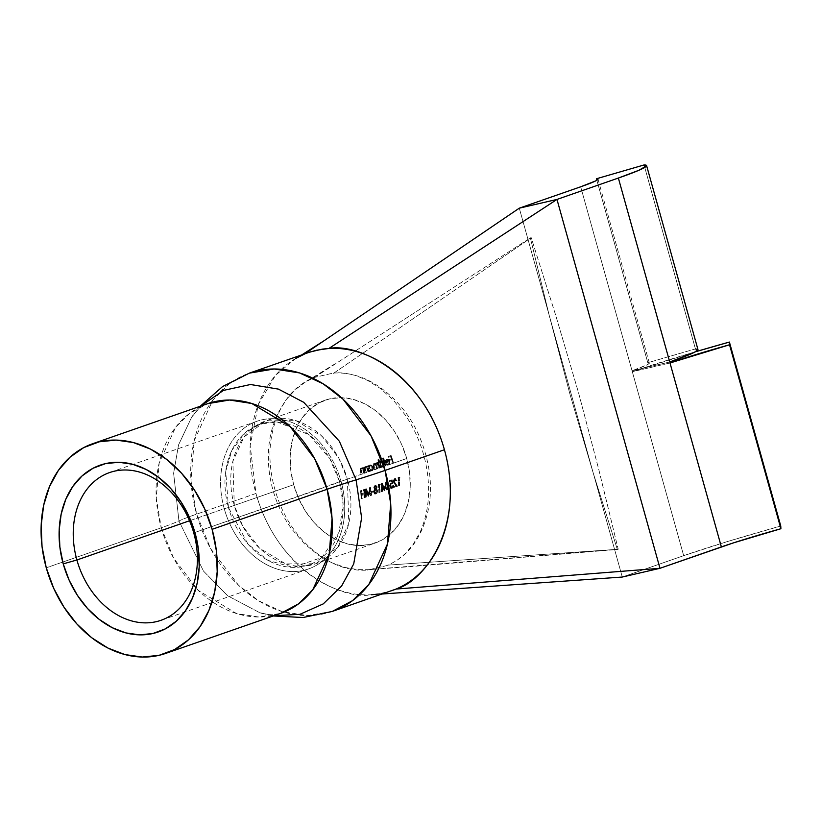 <?xml version="1.0" encoding="UTF-8"?>
<svg xmlns="http://www.w3.org/2000/svg" width="822" height="822" viewBox="0 0 822 822"><rect width="100%" height="100%" fill="white"/><g stroke="black" fill="none" stroke-linecap="round" stroke-linejoin="round"><path stroke-width="0.62" stroke-dasharray="4.11 3.08" d="M389.885 461.872L388.323 459.334L386.299 459.683L386.176 462.807L389.361 461.697L388.929 464.091L386.73 463.947L388.261 465.005L389.731 464.07L389.885 461.872M387.224 459.827L389.104 461.019L388.354 461.193L387.224 459.827L389.104 461.019L386.402 461.964L386.998 459.94L386.463 460.001L385.652 462.139L386.402 461.964L387.224 459.827L386.463 460.001L388.313 460.032L386.237 460.115L385.652 462.139L388.354 461.193L386.463 460.001M384.131 463.865L381.973 461.121L380.802 461.378L380.154 462.837A76.703 58.67 -109.2 0 0 378.993 459.529L378.552 459.683A76.703 58.67 70.8 0 1 381.089 467.502L381.531 467.358A76.703 58.67 -109.2 0 0 381.254 466.382L383.473 466.67L384.131 463.865M383.432 463.176L383.299 465.899L381.593 465.992L380.586 464.111L380.925 462.19L382.025 461.82L383.432 463.176M373.198 467.667L371.041 464.923L369.869 465.18L369.201 466.598A76.703 58.67 -109.2 0 0 368.852 465.571L368.42 465.725A76.703 58.67 70.8 0 1 370.157 471.314L370.588 471.16A76.703 58.67 -109.2 0 0 370.321 470.184L372.541 470.482L373.198 467.667M372.5 466.978L372.366 469.711L370.66 469.804L369.705 468.139L369.808 466.28L371.092 465.622L372.5 466.978M347.377 479.154A50.461 2.661 164.4 0 1 339.65 481.743L343.103 504.544L338.993 532.255L322.008 557.378L293.125 567.386L267.859 560.327L247.946 544.051L228.444 507.544A50.461 2.661 164.4 0 1 234.301 505.396L242.726 526.121L259.485 548.089L285.655 563.892L315.73 563.758L337.626 547.606L348.805 523.295L347.377 479.154A75.696 57.9 70.8 0 1 315.73 563.758A75.696 57.9 70.8 0 1 234.301 505.396L293.66 484.723A75.696 57.9 -109.2 0 0 375.089 543.095A75.696 57.9 -109.2 0 0 406.736 458.491L388.066 465.098L389.309 464.646L389.762 461.409L388.755 459.693L387.008 459.138L385.95 460.731L386.176 462.807L389.361 461.697L389.433 463.289L387.933 464.389L388.611 461.872L385.426 462.981L385.241 460.608L386.258 459.313L387.789 459.673L389.012 461.584L389.762 461.409L389.012 461.584L388.559 464.82L392.392 463.485A75.696 57.9 -109.2 0 0 391.272 459.745L389.33 460.423A75.696 57.9 -109.2 0 0 389.073 459.642L391.015 458.964A75.696 57.9 -109.2 0 0 390.203 456.631L388.272 457.299A75.696 57.9 -109.2 0 0 387.984 456.529L390.358 455.696A75.696 57.9 70.8 0 1 392.834 463.331L406.736 458.491A75.696 57.9 -109.2 0 0 325.307 400.119A75.696 57.9 -109.2 0 0 293.66 484.723L234.301 505.396A75.696 57.9 70.8 0 1 265.948 420.792A75.696 57.9 70.8 0 1 347.377 479.154L361.156 474.356L347.377 479.154L338.952 458.429L322.193 436.461L296.033 420.659L265.948 420.792L244.052 436.944L232.873 461.255L234.301 505.396A50.461 2.661 -15.6 0 0 228.444 507.544A74.442 56.944 -109.2 0 0 304.037 566.245A74.442 56.944 -109.2 0 0 339.65 481.743L193.745 532.872L341.089 481.569A78.213 59.831 70.8 0 1 303.667 570.355A78.213 59.831 70.8 0 1 224.242 508.674A78.213 59.831 -109.2 0 0 308.384 568.988A78.213 59.831 -109.2 0 0 341.089 481.569L339.65 481.743A74.442 56.944 -109.2 0 0 264.057 423.042A74.442 56.944 -109.2 0 0 228.444 507.544L224.242 508.674L228.444 507.544L225.711 471.283L231.958 450.127L245.973 431.992L260.543 424.008L277.25 421.984L308.867 434.612L329.704 458.45L339.65 481.743A50.461 2.661 -15.6 0 0 347.377 479.154M189.533 520.768L224.242 508.674A78.213 59.831 70.8 0 1 261.663 419.888A78.213 59.831 70.8 0 1 341.089 481.569A78.213 59.831 -109.2 0 0 256.947 421.254A78.213 59.831 -109.2 0 0 224.242 508.674L189.533 520.768M249.354 373.137L229.112 383.915L212.867 400.047L194.228 440.582L190.981 480.891L196.612 514.14A100.921 5.322 -15.6 0 0 178.939 520.953L173.617 473.246L178.559 444.856L191.68 417.186L200.887 406.037L191.68 417.186L178.559 444.856L173.617 473.246L178.939 520.953A100.921 5.322 164.4 0 1 161.266 527.765L173.627 558.169L198.205 590.381L236.582 613.561L258.868 617.024L280.692 613.366C273.346 615.832 264.396 614.363 259.762 612.709L227.602 595.745L203.476 571.064L178.939 520.953A100.921 5.322 164.4 0 1 196.612 514.14A126.156 96.503 70.8 0 1 249.354 373.137M273.212 615.966L259.762 612.709L273.901 615.729L259.762 612.709L227.602 595.745L203.476 571.064L178.939 520.953A100.921 5.322 -15.6 0 1 161.266 527.765L46.268 567.807L161.266 527.765A111.021 84.923 -109.2 0 0 280.692 613.366M308.723 352.463L304.315 354.159A126.156 96.503 -109.2 0 0 255.971 493.467L196.612 514.14L255.971 493.467A126.156 96.503 -109.2 0 0 371.493 594.758L384.1 592.939L391.693 590.741M207.678 403.674A111.021 84.923 -109.2 0 0 161.266 527.765L156.314 498.502L159.16 463.033L175.569 427.358L189.861 413.168L207.678 403.674C200.383 406.315 194.29 413.014 191.68 417.186L200.198 406.284M361.588 474.212L361.156 474.356A75.696 57.9 -109.2 0 0 360.313 471.489L360.231 468.55L361.135 468.139L362.44 468.838A75.696 57.9 -109.2 0 0 362.101 467.831L362.533 467.677A75.696 57.9 70.8 0 1 364.28 473.267L363.838 473.421A75.696 57.9 -109.2 0 0 363.252 471.396L362.358 469.383L361.238 468.817L360.426 469.783L360.817 471.571A75.696 57.9 70.8 0 1 361.588 474.212L362.348 474.027A76.703 58.67 -109.2 0 0 361.567 471.396L361.772 468.684L362.677 468.838L364.002 471.222A76.703 58.67 70.8 0 1 364.598 473.246L363.838 473.421A75.696 57.9 -109.2 0 0 363.252 471.396L364.002 471.222L363.252 471.396L362.718 469.917L363.468 469.742L361.022 468.859L361.772 468.684L363.118 469.218L364.002 471.222A76.703 58.67 70.8 0 1 364.598 473.246L365.03 473.092A76.703 58.67 -109.2 0 0 363.293 467.502L362.851 467.656A76.703 58.67 70.8 0 1 363.19 468.663L362.327 468.047L360.93 468.468L361.063 471.314A76.703 58.67 70.8 0 1 361.906 474.181L361.156 474.356A75.696 57.9 -109.2 0 0 360.313 471.489L361.063 471.314L360.313 471.489L360.026 470.482L360.714 468.211L362.44 468.838A75.696 57.9 -109.2 0 0 362.101 467.831L362.533 467.677A75.696 57.9 70.8 0 1 364.28 473.267L365.03 473.092A76.703 58.67 -109.2 0 0 363.293 467.502L362.851 467.656A76.703 58.67 70.8 0 1 363.19 468.663L361.125 468.221L361.063 471.314A76.703 58.67 70.8 0 1 361.906 474.181L362.348 474.027A76.703 58.67 -109.2 0 0 361.567 471.396L360.817 471.571L361.567 471.396L361.218 470.102L360.468 470.276L361.772 468.684L360.509 469.341L360.817 471.571A75.696 57.9 70.8 0 1 361.588 474.212M365.718 472.773L365.276 472.927A75.696 57.9 -109.2 0 0 364.434 470.061L364.352 467.122L365.256 466.701L366.561 467.399A75.696 57.9 -109.2 0 0 366.222 466.393L366.663 466.249A75.696 57.9 70.8 0 1 368.4 471.838L367.968 471.992A75.696 57.9 -109.2 0 0 367.372 469.958L366.674 468.201L365.358 467.379L364.547 468.345L364.937 470.133A75.696 57.9 70.8 0 1 365.718 472.773L366.468 472.599A76.703 58.67 -109.2 0 0 365.698 469.958L365.903 467.256L367.598 468.304L368.133 469.783A76.703 58.67 70.8 0 1 368.718 471.818L367.968 471.992A75.696 57.9 -109.2 0 0 367.372 469.958L368.133 469.783L367.372 469.958L366.838 468.478L367.598 468.304L365.143 467.43L366.807 467.41L368.133 469.783A76.703 58.67 70.8 0 1 368.718 471.818L369.16 471.664A76.703 58.67 -109.2 0 0 367.413 466.074L366.982 466.218A76.703 58.67 70.8 0 1 367.321 467.225L366.458 466.608L365.05 467.03L365.184 469.886A76.703 58.67 70.8 0 1 366.037 472.753L365.276 472.927A75.696 57.9 -109.2 0 0 364.434 470.061L365.184 469.886L364.434 470.061L364.043 468.037L364.834 466.773L366.561 467.399A75.696 57.9 -109.2 0 0 366.222 466.393L366.663 466.249A75.696 57.9 70.8 0 1 368.4 471.838L369.16 471.664A76.703 58.67 -109.2 0 0 367.413 466.074L366.982 466.218A76.703 58.67 70.8 0 1 367.321 467.225L365.256 466.793L365.184 469.886A76.703 58.67 70.8 0 1 366.037 472.753L366.468 472.599A76.703 58.67 -109.2 0 0 365.698 469.958L364.937 470.133L365.698 469.958L365.338 468.663L364.588 468.838L365.903 467.256L364.639 467.903L364.937 470.133A75.696 57.9 70.8 0 1 365.718 472.773M371.225 470.955L369.407 471.489A75.696 57.9 -109.2 0 0 367.66 465.899L368.102 465.745A75.696 57.9 70.8 0 1 368.441 466.773L369.109 465.355L370.29 465.108L372.315 467.358L373.075 467.184L372.582 466.125L371.041 464.923L369.54 465.529L369.201 466.598A76.703 58.67 -109.2 0 0 368.852 465.571L368.102 465.745A75.696 57.9 70.8 0 1 368.441 466.773L370.26 464.964L369.51 465.149L371.821 466.3L372.479 469.27L371.318 470.924L372.541 470.482L373.229 469.085L373.075 467.184L372.315 467.358M374.431 464.481L373.25 465.303L373.558 466.68A75.696 57.9 70.8 0 1 374.462 469.722L374.02 469.876A75.696 57.9 -109.2 0 0 373.126 466.834L373.219 463.896L375.212 464.656L375.89 462.92L377.483 463.557A75.696 57.9 -109.2 0 0 377.154 462.591L377.596 462.437A75.696 57.9 70.8 0 1 379.332 468.026L375.212 469.547A76.703 58.67 -109.2 0 0 374.318 466.506L374.524 464.245L375.818 464.872L376.579 466.67A76.703 58.67 70.8 0 1 377.216 468.859L377.658 468.704A76.703 58.67 -109.2 0 0 376.815 465.848L376.959 463.403L375.818 463.916L376.055 466.023A75.696 57.9 70.8 0 1 376.897 468.879L378.901 468.18A75.696 57.9 -109.2 0 0 378.202 465.817L376.353 463.536L378.202 463.947L378.963 465.642A76.703 58.67 70.8 0 1 379.651 468.006L378.901 468.18A75.696 57.9 -109.2 0 0 378.202 465.817L378.963 465.642L378.202 465.817L377.442 464.122L376.209 463.577L376.055 466.023L376.815 465.848L376.055 466.023A75.696 57.9 70.8 0 1 376.897 468.879L376.466 469.033A75.696 57.9 -109.2 0 0 375.829 466.845L374.082 464.389L373.25 465.303L373.558 466.68A75.696 57.9 70.8 0 1 374.462 469.722L376.466 469.033A75.696 57.9 -109.2 0 0 375.829 466.845L376.579 466.67L375.829 466.845L375.058 465.036L373.763 464.43L374.524 464.245L375.818 464.872L376.579 466.67A76.703 58.67 70.8 0 1 377.216 468.859L377.658 468.704A76.703 58.67 -109.2 0 0 376.815 465.848L376.959 463.403L376.209 463.577M382.158 467.153L380.339 467.677A75.696 57.9 -109.2 0 0 377.791 459.858L378.233 459.704A75.696 57.9 70.8 0 1 379.394 463.012L380.627 461.286L382.035 461.707L383.247 463.557L384.008 463.382L381.973 461.121L380.483 461.748L380.154 462.837A76.703 58.67 -109.2 0 0 378.993 459.529L378.233 459.704A75.696 57.9 70.8 0 1 379.394 463.012L380.154 462.837L379.394 463.012L379.723 461.923L381.192 461.163L380.442 461.337L382.754 462.488L383.412 465.458L382.251 467.122L383.473 466.67L384.162 465.283L384.008 463.382L383.247 463.557M384.963 466.074L382.723 466.845L384.963 466.074A75.696 57.9 -109.2 0 0 382.415 458.244L382.857 458.09A75.696 57.9 70.8 0 1 385.395 465.92L384.963 466.074A75.696 57.9 -109.2 0 0 382.415 458.244L383.175 458.07A76.703 58.67 70.8 0 1 385.713 465.899L384.963 466.074M387.963 465.129L385.98 464.122L387.933 464.389L388.611 461.872L389.361 461.697L385.426 462.981L386.176 462.807L385.426 462.981L385.189 460.906L387.008 459.138L388.755 459.693L387.994 459.868L389.012 461.584M371.339 492.481A75.696 57.9 -109.2 0 0 371.297 491.648L373.167 491.001A75.696 57.9 70.8 0 1 373.219 491.833L371.339 492.481A75.696 57.9 -109.2 0 0 371.297 491.648L372.078 491.474A76.703 58.67 70.8 0 1 372.13 492.306L371.339 492.481M365.605 488.956L366.376 488.782L365.605 488.956L368.122 494.875L369.684 487.538L370.886 495.389L369.653 489.861L368.215 496.324L366.026 491.135L365.451 497.279L365.543 488.977L366.314 488.802L366.242 497.094L366.797 490.96L369.006 496.139L370.424 489.686L371.236 495.358L370.445 495.543L369.653 489.861L370.424 489.686L369.653 489.861L368.215 496.324L369.006 496.139L368.112 496.354L368.914 496.169L368.112 496.354L366.026 491.135L366.797 490.96L366.026 491.135L365.893 497.125L366.684 496.94L365.451 497.279L366.242 497.094L365.451 497.279L365.543 488.977L368.122 494.875L369.623 487.559L370.393 487.384L368.914 494.69L366.376 488.782L365.543 488.977M364.012 497.783A75.696 57.9 -109.2 0 0 363.827 493.827L361.331 494.7A75.696 57.9 70.8 0 1 361.516 498.656L361.074 498.8A75.696 57.9 -109.2 0 0 360.519 490.734L360.961 490.58A75.696 57.9 70.8 0 1 361.269 493.868L363.766 493.005A75.696 57.9 -109.2 0 0 363.458 489.707L363.889 489.552A75.696 57.9 70.8 0 1 364.454 497.629L364.012 497.783A75.696 57.9 -109.2 0 0 363.827 493.827L364.608 493.642A76.703 58.67 70.8 0 1 364.804 497.598L364.012 497.783M376.425 486.891L375.89 489.049L376.887 490.251L376.866 492.111L376.055 493.652L374.709 494.063L373.712 492.46L374.483 489.542L373.702 487.117L375.079 485.483L376.425 486.891M378.85 485.196A75.696 57.9 70.8 0 1 379.322 492.45L378.88 492.604A75.696 57.9 -109.2 0 0 378.326 484.528L379.23 484.22L379.6 484.939L378.85 485.196L380.37 484.754L378.85 485.196A75.696 57.9 70.8 0 1 379.322 492.45L380.113 492.265A76.703 58.67 -109.2 0 0 379.62 485.021L378.85 485.196M381.531 483.408L382.302 483.233L381.531 483.408L384.049 489.326L385.621 481.99L386.823 489.84L385.58 484.322L384.151 490.775L381.953 485.597L381.387 491.731L381.47 483.439L382.24 483.254L382.179 491.546L382.733 485.412L384.943 490.59L386.35 484.137L387.172 489.809L386.381 489.994L385.58 484.322L386.35 484.137L385.58 484.322L384.151 490.775L384.943 490.59L384.049 490.806L384.84 490.621L384.049 490.806L381.953 485.597L382.733 485.412L381.953 485.597L381.819 491.577L382.61 491.402L381.387 491.731L382.179 491.546L381.387 491.731L381.47 483.439L384.049 489.326L385.549 482.011L386.319 481.836L384.84 489.141L382.302 483.233L381.47 483.439M387.275 486.932A75.696 57.9 -109.2 0 0 387.224 486.11L389.094 485.453A75.696 57.9 70.8 0 1 389.145 486.285L387.275 486.932A75.696 57.9 -109.2 0 0 387.224 486.11L388.005 485.925A76.703 58.67 70.8 0 1 388.056 486.758L387.275 486.932M391.426 483.726L390.121 485.247L390.501 487.302L391.519 487.559L392.834 486.09L392.012 488.073L390.779 488.474L389.649 486.162L390.697 483.141L391.775 482.812L390.46 484.959L390.995 487.857L392.248 488.247L393.543 486.367L393.214 485.597L392.197 487.425L390.995 486.552L391.118 484.363L393.029 483.644L392.156 479.801L391.385 479.986L392.248 483.829L391.426 483.726M389.381 480.675L391.385 479.986L392.248 483.829L391.149 483.788L393.029 483.644L392.156 479.801L390.152 480.5A76.703 58.67 70.8 0 1 390.245 481.322L391.899 480.747L392.361 482.761L391.591 482.946L391.128 480.921L389.474 481.497A75.696 57.9 -109.2 0 0 389.381 480.675L390.152 480.5A76.703 58.67 70.8 0 1 390.245 481.322L391.899 480.747L391.128 480.921L391.899 480.747L392.361 482.761L391.18 483.213L390.429 485.977L389.649 486.162L390.429 485.977L390.995 487.857L392.248 488.247L391.457 488.432L392.803 487.888L393.656 485.442L392.433 485.771L393.214 485.597L392.895 486.778L391.714 487.436L390.871 485.802L390.09 485.977L391.93 483.603L390.707 484.045L390.501 487.302L392.197 487.425L391.416 487.61L392.433 485.771L392.752 486.552L391.457 488.432L390.193 488.032L389.936 484.158L392.361 482.761L391.591 482.946L391.128 480.921L389.474 481.497A75.696 57.9 -109.2 0 0 389.381 480.675M394.375 483.233L396.749 486.377L393.44 487.538A75.696 57.9 -109.2 0 0 393.419 486.696L395.68 485.915L393.152 481.137L394.252 478.784L396.05 479.873L395.814 480.993L394.961 479.514L393.82 480.254L394.375 483.233M398.536 478.342A75.696 57.9 70.8 0 1 398.999 485.597L398.567 485.751A75.696 57.9 -109.2 0 0 398.002 477.674L398.906 477.366L399.287 478.085L398.536 478.342L400.057 477.901L398.536 478.342A75.696 57.9 70.8 0 1 398.999 485.597L399.79 485.412A76.703 58.67 -109.2 0 0 399.307 478.168L398.536 478.342M380.925 466.917L380.494 466.557A75.696 57.9 70.8 0 1 380.771 467.533L381.716 467.194L380.494 466.557L382.723 466.845M369.992 470.718L369.561 470.359A75.696 57.9 70.8 0 1 369.838 471.335L370.784 471.006L369.561 470.359L371.791 470.657M389.125 462.046L389.063 464.019M383.391 464.111L382.847 466.721M372.458 467.913L371.914 470.533M669.735 361.999L632.046 370.743L632.313 371.719L670.002 362.975L632.313 371.719L580.681 186.789L632.046 370.743L669.735 361.999M332.324 611.414A126.156 96.503 70.8 0 1 196.612 514.14L210.658 548.695L238.585 585.305L258.673 600.831L282.193 611.63L307.531 615.565L332.324 611.414M304.315 354.159L308.64 352.494M382.446 593.987L371.493 594.758C342.363 600.276 277.569 570.437 255.971 493.467L250.176 445.483L258.385 404.321L275.493 375.366L295.807 358.402L301.787 354.878M519.288 208.172L622.285 577.044L683.678 555.672L632.313 371.719L695.34 351.816A130.462 6.884 164.4 0 0 632.313 371.719L683.678 555.672L622.285 577.044L519.288 208.172M391.621 590.771L377.853 594.111M780.766 526.008L727.018 541.667L683.678 555.672A130.462 6.884 -15.6 0 1 780.766 526.008M695.433 348.908L644.068 164.955L695.433 348.908L647.798 362.718L649.339 363.252L647.12 364.824L632.046 370.743A79.991 4.223 -15.6 0 0 649.349 363.098A79.991 4.223 -15.6 0 0 647.798 362.718L596.864 180.275L647.798 362.718L695.433 348.908A130.462 6.884 -15.6 0 1 697.95 349.525M697.94 349.782L697.446 349.124M333.393 373.404L531.218 237.692L334.554 372.623L344.428 373.034L355.474 375.438L367.568 380.391L380.381 388.467L393.317 400.098L405.534 415.398C413.538 427.276 419.569 440.407 423.638 454.792C427.604 469.187 429.187 483.326 428.375 497.207C427.748 509.188 425.066 520.665 420.35 531.639L413.302 544.205L405.246 553.709L396.769 560.522L388.272 565.084L618.216 549.271L599.104 470.79L578.503 392.597L555.59 314.949L531.218 237.692L530.344 237.887L531.218 237.692L555.59 314.949L578.503 392.597L599.104 470.79L618.216 549.271L617.343 549.466L592.97 472.208L570.057 394.56L549.466 316.367L530.354 237.887L549.466 316.367L570.057 394.56L592.97 472.208L617.343 549.466L413.589 566.368L368.451 569.687L357.621 569.605L345.548 567.56L332.386 562.978L318.535 555.271L304.633 543.969L291.656 528.926C283.21 517.213 276.952 504.163 272.873 489.778C268.907 475.373 267.551 461.163 268.804 447.127C269.811 435.013 273.068 423.33 278.555 412.089L286.652 399.163L295.766 389.289L305.27 382.117L314.723 377.226L530.354 237.887L313.542 378.017M367.085 569.78L618.216 549.271L386.936 565.176M386.905 565.567L367.239 570.129C347.562 571.311 328.954 564.18 311.394 548.767C293.773 533.283 281.576 513.39 274.815 489.1C268.013 464.666 268.301 441.887 275.658 420.751C283.045 399.533 295.653 385.158 313.49 377.647L333.157 373.085C352.833 371.904 371.452 379.024 389.001 394.447C406.623 409.931 418.819 429.824 425.58 454.114C432.382 478.548 432.105 501.328 424.738 522.463C417.35 543.681 404.743 558.056 386.905 565.567L367.239 570.129M313.49 377.647L333.157 373.085M293.66 484.723L298.715 498.677L305.743 511.592L314.487 522.967L324.598 532.368L335.695 539.427L347.346 543.887L359.101 545.572L370.527 544.411L381.161 540.455L390.614 533.848L398.506 524.857L404.547 513.812L408.503 501.143L410.209 487.343L409.613 472.948L406.736 458.491L401.681 444.538L394.652 431.622L385.908 420.248L375.798 410.846L364.711 403.787L353.049 399.328L341.294 397.643L329.869 398.804L319.234 402.759L309.781 409.366L301.89 418.357L295.848 429.403L291.902 442.072L290.187 455.871L290.783 470.266L293.66 484.723M361.927 469.013L361.022 468.859M360.714 468.211L361.577 468.221M361.772 468.684L362.677 468.838M362.327 468.047L361.464 468.026M366.047 467.574L365.143 467.43M364.834 466.773L365.698 466.793M365.903 467.256L366.807 467.41M366.458 466.608L365.595 466.598M371.041 464.923L370.26 464.964M369.51 465.149L370.29 465.108M371.544 470.831L372.541 470.482L371.544 470.831M369.838 471.335L370.588 471.16A76.703 58.67 -109.2 0 0 370.321 470.184L369.561 470.359A75.696 57.9 70.8 0 1 369.838 471.335L370.588 471.16L369.838 471.335M367.66 465.899L368.42 465.725A76.703 58.67 70.8 0 1 370.157 471.314L369.407 471.489A75.696 57.9 -109.2 0 0 367.66 465.899L368.852 465.571L367.66 465.899M369.736 465.827L370.619 465.622L369.736 465.827L368.842 467.646L369.91 469.978L371.112 470.246L371.934 469.249L371.883 467.523L370.948 466.105L369.047 466.464L369.016 468.54L369.766 468.365L369.016 468.54L370.26 470.184L371.863 470.071L371.112 470.246L371.934 469.249L371.883 467.523L372.633 467.348L369.736 465.827L371.708 465.93L372.633 467.348L372.685 469.074L371.112 470.246M371.863 470.071L370.66 469.804L369.766 468.365L369.684 466.639L370.486 465.653M373.558 466.68L374.318 466.506L373.558 466.68M375.89 462.92L378.243 463.382L375.89 462.92L377.483 462.765L376.301 462.971L375.973 464.481L375.212 464.656L375.305 463.526L376.651 462.745L375.973 464.481L375.109 463.7L373.455 463.772L375.973 464.481L373.897 463.783L373.876 466.66L373.126 466.834L372.962 464.183L374.216 463.598L373.507 464.79L373.876 466.66A76.703 58.67 70.8 0 1 374.781 469.701L374.02 469.876A75.696 57.9 -109.2 0 0 373.126 466.834L373.876 466.66A76.703 58.67 70.8 0 1 374.781 469.701L375.212 469.547A76.703 58.67 -109.2 0 0 374.318 466.506L374.524 464.245L373.763 464.43M373.455 463.772L374.359 463.885M376.959 463.403L378.202 463.947L378.963 465.642A76.703 58.67 70.8 0 1 379.651 468.006L380.093 467.852A76.703 58.67 -109.2 0 0 378.346 462.262L377.596 462.437A75.696 57.9 70.8 0 1 379.332 468.026L380.093 467.852A76.703 58.67 -109.2 0 0 378.346 462.262L377.915 462.416A76.703 58.67 70.8 0 1 378.243 463.382L377.483 463.557A75.696 57.9 -109.2 0 0 377.154 462.591L377.915 462.416A76.703 58.67 70.8 0 1 378.243 463.382L376.723 462.95M374.524 464.245L375.192 464.317M375.109 463.7L374.216 463.598M377.483 462.765L376.651 462.745M381.973 461.121L381.192 461.163M380.442 461.337L381.223 461.296M382.477 467.019L383.473 466.67L382.477 467.019M380.771 467.533L381.531 467.358A76.703 58.67 -109.2 0 0 381.254 466.382L380.494 466.557A75.696 57.9 70.8 0 1 380.771 467.533L381.531 467.358L380.771 467.533M377.791 459.858L378.552 459.683A76.703 58.67 70.8 0 1 381.089 467.502L380.339 467.677A75.696 57.9 -109.2 0 0 377.791 459.858L378.993 459.529L377.791 459.858M380.668 462.026L381.552 461.81L380.668 462.026L379.774 463.834L380.843 466.166L382.045 466.434L382.867 465.437L382.816 463.711L381.881 462.293L379.98 462.663L379.949 464.738L380.699 464.564L379.949 464.738L381.192 466.382L382.795 466.259L382.045 466.434L382.867 465.437L382.816 463.711L383.566 463.536L380.668 462.026L382.641 462.118L383.566 463.536L383.617 465.262L382.045 466.434M382.795 466.259L381.593 465.992L380.699 464.564L380.617 462.827L381.418 461.851M382.857 458.09L383.617 457.916L382.857 458.09A75.696 57.9 70.8 0 1 385.395 465.92L386.145 465.745A76.703 58.67 -109.2 0 0 383.617 457.916L382.857 458.09M383.617 457.916L383.175 458.07A76.703 58.67 70.8 0 1 385.713 465.899L386.145 465.745A76.703 58.67 -109.2 0 0 383.617 457.916M387.871 459.118L387.008 459.138M386.258 459.313L387.121 459.293M388.559 464.82L387.511 465.18L385.98 464.122L386.73 463.947M389.309 464.646L387.511 465.18M387.933 464.389L386.268 463.659L388.683 464.214M387.552 460.207L388.313 460.032M388.354 461.193L385.652 462.139L388.354 461.193M392.392 463.485L393.584 463.156L392.392 463.485A75.696 57.9 -109.2 0 0 391.272 459.745L392.022 459.57A76.703 58.67 70.8 0 1 393.142 463.31L392.392 463.485M389.33 460.423L392.022 459.57L389.33 460.423A75.696 57.9 -109.2 0 0 389.073 459.642L389.834 459.467A76.703 58.67 70.8 0 1 390.09 460.248L389.33 460.423M391.015 458.964L389.073 459.642L391.015 458.964A75.696 57.9 -109.2 0 0 390.203 456.631L390.964 456.446A76.703 58.67 70.8 0 1 391.765 458.789L391.015 458.964M388.272 457.299L390.964 456.446L388.272 457.299A75.696 57.9 -109.2 0 0 387.984 456.529L388.744 456.354A76.703 58.67 70.8 0 1 389.032 457.124L388.272 457.299M390.358 455.696L387.984 456.529L390.358 455.696A75.696 57.9 70.8 0 1 392.834 463.331L393.584 463.156A76.703 58.67 -109.2 0 0 391.118 455.522L390.358 455.696M391.118 455.522L388.744 456.354A76.703 58.67 70.8 0 1 389.032 457.124L390.964 456.446A76.703 58.67 70.8 0 1 391.765 458.789L389.834 459.467A76.703 58.67 70.8 0 1 390.09 460.248L392.022 459.57A76.703 58.67 70.8 0 1 393.142 463.31L393.584 463.156A76.703 58.67 -109.2 0 0 391.118 455.522M361.331 494.7L364.608 493.642L361.331 494.7A75.696 57.9 70.8 0 1 361.516 498.656L362.307 498.471A76.703 58.67 -109.2 0 0 362.112 494.515L361.331 494.7M361.074 498.8L362.307 498.471L361.074 498.8A75.696 57.9 -109.2 0 0 360.519 490.734L361.29 490.549A76.703 58.67 70.8 0 1 361.875 498.625L361.074 498.8M360.961 490.58L361.731 490.395L360.961 490.58A75.696 57.9 70.8 0 1 361.269 493.868L362.05 493.693A76.703 58.67 -109.2 0 0 361.731 490.395L360.961 490.58M363.766 493.005L361.269 493.868L363.766 493.005A75.696 57.9 -109.2 0 0 363.458 489.707L364.228 489.532A76.703 58.67 70.8 0 1 364.547 492.82L363.766 493.005M363.889 489.552L364.66 489.378L363.889 489.552A75.696 57.9 70.8 0 1 364.454 497.629L365.245 497.444A76.703 58.67 -109.2 0 0 364.66 489.378L363.889 489.552M364.66 489.378L364.228 489.532A76.703 58.67 70.8 0 1 364.547 492.82L362.05 493.693A76.703 58.67 -109.2 0 0 361.731 490.395L361.29 490.549A76.703 58.67 70.8 0 1 361.875 498.625L362.307 498.471A76.703 58.67 -109.2 0 0 362.112 494.515L364.608 493.642A76.703 58.67 70.8 0 1 364.804 497.598L365.245 497.444A76.703 58.67 -109.2 0 0 364.66 489.378M368.122 494.875L368.914 494.69L368.122 494.875M369.684 487.538L370.886 495.389L371.678 495.204L370.455 487.364L369.623 487.559M370.445 495.543L371.678 495.204L370.445 495.543M366.314 488.802L366.242 497.094L366.797 490.96L369.006 496.139L370.424 489.686L371.678 495.204L370.455 487.364M370.393 487.384L368.914 494.69L366.376 488.782M373.167 491.001L371.297 491.648L373.167 491.001A75.696 57.9 70.8 0 1 373.219 491.833L374 491.648A76.703 58.67 -109.2 0 0 373.948 490.816L373.167 491.001M373.948 490.816L372.078 491.474A76.703 58.67 70.8 0 1 372.13 492.306L374 491.648A76.703 58.67 -109.2 0 0 373.948 490.816M374.811 485.535L375.582 485.36L374.421 487.919L373.65 488.104L374.811 485.535L375.86 485.761L376.455 487.097L377.226 486.922L376.62 485.586L374.811 485.535L375.356 485.504L374.431 487.189L375.253 489.357L374.452 491.833L374.904 493.395L376.846 493.467L377.771 490.755L376.661 488.874L377.226 486.922L376.455 487.097L375.89 489.049L376.661 488.874L375.89 489.049L376.99 490.929L377.771 490.755L376.99 490.929L376.579 492.933L375.428 494.022L376.219 493.837L375.058 494.094L373.671 492.018L374.452 491.833L373.671 492.018L373.866 490.631L375.253 489.357L374.483 489.542L373.65 488.104L374.421 487.919L375.253 489.357L374.452 491.484L375.171 493.703L376.846 493.467L377.771 491.196L376.661 488.874L377.021 486.141L375.325 485.483M374.924 486.347L376.044 486.121L376.795 487.086L375.274 486.305L374.308 486.871L374.082 487.919L375.151 488.936L376.795 487.086L376.548 488.165L375.151 488.936L375.921 488.751L374.082 487.919L375.079 486.686L376.044 486.121L376.795 487.374L376.26 488.545L375.243 488.607L374.894 487.179L375.695 486.172L374.76 486.429L374.082 487.641L374.472 488.792L375.973 487.836L375.274 486.305M375.202 489.768L376.866 489.768L377.339 490.929L376.548 491.114L375.664 489.717L374.77 490.035L374.113 491.885L374.955 493.241L376.229 492.481L376.548 491.114L377.339 490.929L377.267 491.659L375.397 493.179L376.188 493.005L374.894 491.7L374.113 491.885L374.894 491.7L375.551 489.85L376.445 489.542L377.319 490.744L377.01 492.296L375.736 493.056L374.904 491.34L375.983 489.583L374.976 489.871L374.113 491.525L374.544 493.025L375.623 493.087L376.445 491.967L375.664 489.717M376.116 485.319L375.582 485.36M375.921 488.751L375.243 488.607M374.472 488.792L375.151 488.936M378.88 492.604L380.113 492.265L378.88 492.604A75.696 57.9 -109.2 0 0 378.326 484.528L379.096 484.353A76.703 58.67 70.8 0 1 379.672 492.419L378.88 492.604M379.23 484.22L378.326 484.528L380.37 484.754L379.23 484.22M380 484.035L379.096 484.353A76.703 58.67 70.8 0 1 379.672 492.419L380.113 492.265A76.703 58.67 -109.2 0 0 379.62 485.021L380.37 484.754L380 484.035M384.049 489.326L384.84 489.141L384.049 489.326M385.621 481.99L386.823 489.84L387.614 489.655L386.381 481.815L385.549 482.011M386.381 489.994L387.614 489.655L386.381 489.994M382.24 483.254L382.61 491.402L382.733 485.412L384.943 490.59L386.35 484.137L387.614 489.655L386.381 481.815M386.319 481.836L384.84 489.141L382.302 483.233M389.094 485.453L387.224 486.11L389.094 485.453A75.696 57.9 70.8 0 1 389.145 486.285L389.926 486.1A76.703 58.67 -109.2 0 0 389.875 485.268L389.094 485.453M389.875 485.268L388.005 485.925A76.703 58.67 70.8 0 1 388.056 486.758L389.926 486.1A76.703 58.67 -109.2 0 0 389.875 485.268M391.704 483.726L391.149 483.788M391.57 488.289L392.248 488.247M391.457 488.432L390.779 488.474M391.93 483.603L392.484 483.542M392.361 482.761L391.775 482.812M393.604 481.528L395.279 479.36L394.118 479.791L393.604 481.528L394.714 483.675L395.495 483.5L394.385 481.353L393.604 481.528M396.749 486.377L397.54 486.203L395.495 483.5L394.714 483.675L396.749 486.377L393.44 487.538L396.749 486.377M393.419 486.696L394.211 486.521A76.703 58.67 70.8 0 1 394.231 487.354L393.44 487.538A75.696 57.9 -109.2 0 0 393.419 486.696L396.471 485.73L393.419 486.696M394.365 484.168L395.146 483.983L396.471 485.73L395.68 485.915L393.163 481.62L393.944 481.435L395.146 483.983L394.365 484.168M394.396 478.723L395.166 478.548L393.944 481.435L393.163 481.62L394.396 478.723L395.629 479.123L396.255 480.839L397.026 480.665L396.389 478.938L395.043 478.702M395.814 478.517L394.375 479.216L393.944 481.435L396.471 485.73L394.211 486.521A76.703 58.67 70.8 0 1 394.231 487.354L397.54 486.203L394.529 482.041L395.074 479.452L397.026 480.665L395.814 480.993L396.594 480.808L395.814 480.993L394.509 479.534L395.731 479.329L397.026 480.665L396.389 478.938L395.166 478.548M398.567 485.751L399.79 485.412L398.567 485.751A75.696 57.9 -109.2 0 0 398.002 477.674L398.773 477.5A76.703 58.67 70.8 0 1 399.358 485.566L398.567 485.751M398.906 477.366L398.002 477.674L400.057 477.901L398.906 477.366M399.677 477.181L398.773 477.5A76.703 58.67 70.8 0 1 399.358 485.566L399.79 485.412A76.703 58.67 -109.2 0 0 399.307 478.168L400.057 477.901L399.677 477.181M293.125 567.386L315.73 563.758L375.089 543.095M308.384 568.988L161.04 620.291M325.307 400.119L265.948 420.792L245.973 431.992M597.984 179.145L649.349 363.098M256.947 421.254L109.603 472.558M307.253 380.935L333.681 364.66M370.588 569.533L375.633 569.173M361.875 468.653L361.125 468.838M361.618 467.995L360.858 468.17M366.006 467.225L365.245 467.399M365.739 466.557L364.978 466.732M370.434 464.923L369.674 465.098M371.904 470.8L371.143 470.975M374.616 464.225L373.856 464.399M374.329 463.567L373.568 463.742M376.784 462.714L376.024 462.889M381.367 461.111L380.607 461.296M382.836 466.999L382.076 467.173M387.183 459.087L386.432 459.262M388.642 464.975L387.881 465.149M387.347 459.786L386.597 459.971M375.716 485.329L374.945 485.504M376.034 493.888L375.243 494.073M375.808 486.141L375.038 486.316M375.839 488.771L375.058 488.956M376.096 489.552L375.315 489.727M376.055 493.036L375.264 493.221M392.053 483.572L391.272 483.747M392.094 487.456L391.303 487.641M392.104 488.299L391.313 488.484M391.899 482.771L391.118 482.956M395.31 478.507L394.539 478.681M395.382 479.329L394.611 479.503"/><path stroke-width="1.23" d="M382.785 461.532L381.973 461.121L382.785 461.532M76.898 559.988A78.213 59.831 -109.2 0 0 156.324 621.658A78.213 59.831 -109.2 0 0 193.745 532.872L195.143 533.262A88.314 67.548 70.8 0 1 152.902 633.505A88.314 67.548 70.8 0 1 63.222 563.871L76.898 559.988L189.533 520.768L76.898 559.988A78.213 59.831 70.8 0 1 109.603 472.558A78.213 59.831 70.8 0 1 193.745 532.872A78.213 59.831 70.8 0 1 161.04 620.291A78.213 59.831 70.8 0 1 76.898 559.988L63.222 563.871L69.12 580.147L77.319 595.21L87.512 608.486L99.318 619.449L112.254 627.689L125.848 632.899L139.576 634.861L152.902 633.505L165.314 628.881L176.34 621.185L185.546 610.684L192.595 597.799L197.198 583.034L199.201 566.933L198.503 550.124L195.143 533.262L189.245 516.987L181.046 501.923L170.853 488.648L159.057 477.685L146.111 469.444L132.517 464.235L118.789 462.272L105.473 463.629L93.061 468.242L82.036 475.948L72.819 486.449L65.77 499.324L61.167 514.099L59.174 530.2L59.862 547.01L63.222 563.871A88.314 67.548 70.8 0 1 105.473 463.629A88.314 67.548 70.8 0 1 195.143 533.262L193.745 532.872A78.213 59.831 -109.2 0 0 114.32 471.201A78.213 59.831 -109.2 0 0 76.898 559.988M165.695 653.408A111.021 84.923 70.8 0 1 46.268 567.807L42.045 546.609L41.172 525.484L43.679 505.242L49.474 486.665L58.331 470.472L69.911 457.279L83.762 447.589L99.37 441.784L116.118 440.089L133.37 442.555L150.457 449.089L166.732 459.457L181.57 473.246L194.382 489.922L204.688 508.859L212.107 529.327L216.33 550.524L217.203 571.65L214.696 591.891L208.901 610.469L200.044 626.662L188.464 639.855L174.603 649.544L158.995 655.35L142.247 657.045L124.995 654.579L107.908 648.044L91.632 637.677L76.806 623.888L63.982 607.201L53.677 588.264L46.268 567.807A111.021 84.923 70.8 0 1 92.681 443.726A111.021 84.923 70.8 0 1 212.107 529.327A111.021 84.923 70.8 0 1 165.695 653.408L280.692 613.366L298.509 603.872L312.802 589.682L329.211 554.018L332.057 518.538L327.105 489.285A100.921 5.322 164.4 0 1 356.09 479.843L339.342 441.229L303.719 402.307L278.422 389.114L250.484 384.511L223.43 390.409L200.887 406.037L223.43 390.409L250.484 384.511L278.422 389.114L303.719 402.307L339.342 441.229L356.09 479.843A100.921 5.322 -15.6 0 0 385.066 470.41L371.03 435.855L343.093 399.256L323.005 383.72L299.485 372.921L274.158 368.986L249.354 373.137A126.156 96.503 70.8 0 1 385.066 470.41L444.425 449.747A126.156 96.503 -109.2 0 0 328.903 348.456L322.563 349.093L310.243 351.95L249.354 373.137L222.639 386.515L200.198 406.284M273.212 615.966L303.082 617.517L332.324 611.414L352.566 600.635L368.811 584.504L387.46 543.969L390.697 503.66L385.066 470.41A126.156 96.503 70.8 0 1 332.324 611.414L396.081 589.055A126.156 96.503 -109.2 0 0 444.425 449.747L385.066 470.41A100.921 5.322 164.4 0 1 356.09 479.843L361.629 517.819L353.727 563.902L341.572 586.086L323.262 603.882L299.876 614.332L273.901 615.729L299.876 614.332L323.262 603.882L341.572 586.086L353.727 563.902L361.629 517.819L356.09 479.843A100.921 5.322 -15.6 0 0 327.105 489.285A111.021 84.923 -109.2 0 0 207.678 403.674L229.502 400.026L251.799 403.489L290.166 426.659L314.754 458.871L327.105 489.285L212.107 529.327L327.105 489.285A111.021 84.923 -109.2 0 1 280.692 613.366M670.002 362.975L721.367 546.918L659.974 568.3L556.977 199.427L519.288 208.172L304.798 353.83L519.288 208.172L580.681 186.789L519.288 208.172L556.977 199.427L328.903 348.456L556.977 199.427L618.37 178.045L556.977 199.427L659.974 568.3L396.081 589.055L659.974 568.3L733.491 542.869L780.9 528.731L780.766 526.008L780.9 528.731A79.991 4.223 -15.6 0 0 721.367 546.918L670.002 362.975A79.991 4.223 164.4 0 1 729.535 344.778L780.9 528.731L729.535 344.778L670.002 362.975M308.64 352.494L316.336 350.264L328.903 348.456C358.032 342.938 422.827 372.777 444.425 449.747C465.817 526.758 424.563 581.205 396.081 589.055L391.621 590.771M295.807 358.402L304.315 354.159M622.285 577.044L382.353 593.998L622.285 577.044L659.974 568.3L622.285 577.044M377.853 594.111L371.493 594.758M646.585 165.571A130.462 6.884 164.4 0 0 644.068 164.955L596.443 178.764L596.864 180.275L596.443 178.764A79.991 4.223 164.4 0 1 597.984 179.145A79.991 4.223 164.4 0 1 580.681 186.789L595.765 180.871L597.974 179.299L596.443 178.764L644.068 164.955L646.575 165.828L638.91 170.277L618.37 178.045L669.735 361.999A130.462 6.884 -15.6 0 0 697.95 349.525L646.585 165.571A130.462 6.884 164.4 0 1 618.37 178.045L669.735 361.999L694.323 352.35L697.94 349.782L695.433 348.908M729.402 342.055L729.535 344.778L729.402 342.055L780.766 526.008L729.402 342.055L695.34 351.816A130.462 6.884 164.4 0 1 729.402 342.055M92.681 443.726L207.678 403.674M301.787 354.878L324.505 340.452"/></g></svg>
